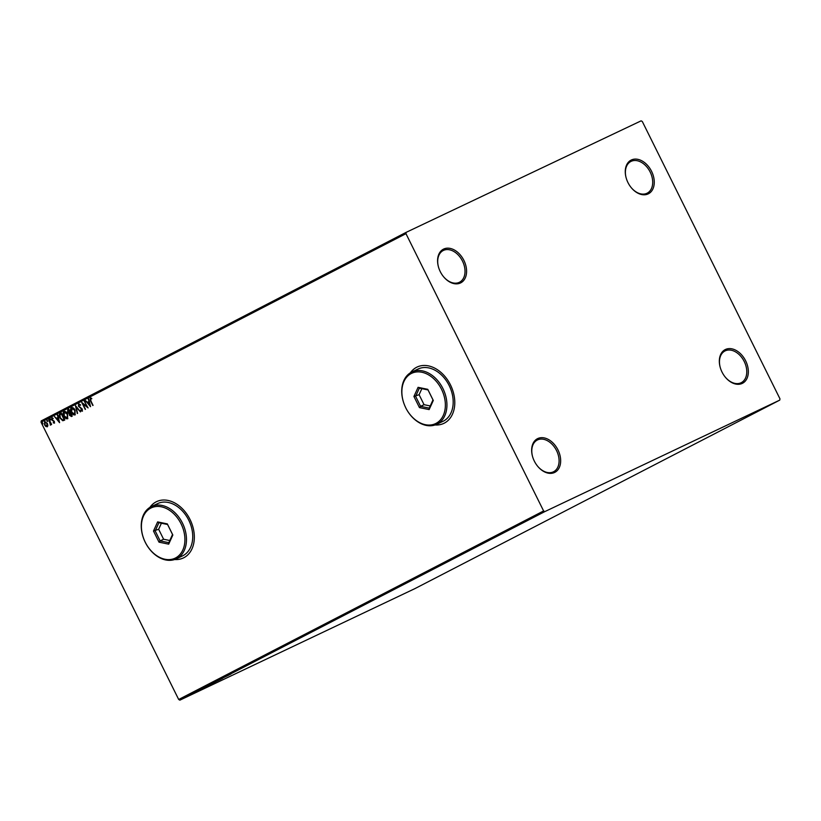 <?xml version="1.0" encoding="UTF-8"?>
<svg xmlns="http://www.w3.org/2000/svg" width="821" height="821" viewBox="0 0 821 821"><rect width="100%" height="100%" fill="white"/><g stroke="black" fill="none" stroke-linecap="round" stroke-linejoin="round"><path stroke-width="1.23" d="M463.896 260.401A18.934 13.074 62.7 0 0 445.382 248.445A18.934 13.074 62.7 0 0 438.414 266.763A18.934 13.074 62.7 0 0 440.261 271.618A18.934 13.074 62.7 0 0 443.556 276.728A18.934 13.074 62.7 0 0 462.295 281.839A18.934 13.074 62.7 0 0 463.896 260.401M438.455 266.928A17.816 12.305 -117.3 0 1 443.186 250.549A17.816 12.305 -117.3 0 1 462.49 261.099A17.816 12.305 -117.3 0 1 459.544 282.208A17.816 12.305 -117.3 0 1 443.453 276.595M557.972 449.908A18.934 13.074 62.7 0 0 539.448 437.952A18.934 13.074 62.7 0 0 532.48 456.271A18.934 13.074 62.7 0 0 534.338 461.125A18.934 13.074 62.7 0 0 537.632 466.236A18.934 13.074 62.7 0 0 556.371 471.346A18.934 13.074 62.7 0 0 557.972 449.908M532.531 456.435A17.816 12.305 -117.3 0 1 537.262 440.056A17.816 12.305 -117.3 0 1 556.556 450.606A17.816 12.305 -117.3 0 1 553.621 471.716A17.816 12.305 -117.3 0 1 537.519 466.102M745.653 360.84A18.934 13.074 62.7 0 0 727.139 348.884A18.934 13.074 62.7 0 0 720.161 367.192A18.934 13.074 62.7 0 0 722.018 372.057A18.934 13.074 62.7 0 0 725.312 377.167A18.934 13.074 62.7 0 0 744.052 382.278A18.934 13.074 62.7 0 0 745.653 360.84M720.212 367.367A17.816 12.305 -117.3 0 1 724.943 350.988A17.816 12.305 -117.3 0 1 744.247 361.538A17.816 12.305 -117.3 0 1 741.301 382.648A17.816 12.305 -117.3 0 1 725.21 377.034M651.576 171.332A18.934 13.074 62.7 0 0 633.063 159.377A18.934 13.074 62.7 0 0 626.095 177.685A18.934 13.074 62.7 0 0 627.942 182.549A18.934 13.074 62.7 0 0 631.246 187.66A18.934 13.074 62.7 0 0 649.975 192.771A18.934 13.074 62.7 0 0 651.576 171.332M626.136 177.859A17.816 12.305 -117.3 0 1 630.867 161.48A17.816 12.305 -117.3 0 1 650.17 172.03A17.816 12.305 -117.3 0 1 647.225 193.14A17.816 12.305 -117.3 0 1 631.133 187.527M435.068 424.96A31.188 22.547 -115.4 0 0 443.792 423.4A31.188 22.547 -115.4 0 0 450.462 384.885A31.188 22.547 -115.4 0 0 417.058 367.059A31.188 22.547 -115.4 0 0 410.326 372.837M435.243 424.898A31.188 22.547 -115.4 0 0 443.863 423.369M174.616 559.532A31.188 22.547 -115.4 0 0 183.34 557.972A31.188 22.547 -115.4 0 0 190.01 519.447A31.188 22.547 -115.4 0 0 156.606 501.621A31.188 22.547 -115.4 0 0 149.874 507.399M174.801 559.47A31.188 22.547 -115.4 0 0 183.411 557.931M188.091 695.941L191.642 694.258L188.091 695.941M199.195 690.215L205.219 687.3L199.647 690.071M207.805 685.761L212.67 683.452L207.805 685.761M209.591 684.971L209.037 685.237M214.548 682.282L221.013 679.141L214.548 682.282M223.281 677.766L228.536 675.252L223.281 677.766M230.362 674.174L229.644 674.493M229.921 674.38L229.141 674.729M544.795 511.616L779.755 400.114L779.95 398.79L642.309 121.508L641.119 120.841L406.169 232.343L405.964 233.667L543.605 510.949L544.795 511.616L179.881 700.159L414.831 588.657L779.755 400.114M230.968 674L224.431 677.171L230.968 674M217.596 680.691L222.686 678.279L217.668 680.188M214.835 682.23L210.371 684.427L215.307 681.553M211.007 684.191L210.371 684.427M207.395 686.079L202.92 688.275L207.857 685.402M203.557 688.039L202.92 688.275M200.016 689.989L193.489 693.16L200.016 689.989M47.885 425.391L47.269 426.776L45.812 426.468L44.539 424.847L44.642 421.491L47.361 423.39L47.885 425.391M49.055 419.326L51.59 424.426L50.83 423.882L50.584 425.062L48.675 419.531M54.309 423.143L53.201 422.794L54.001 421.645L51.672 419.716L51.754 417.827L52.893 418.105L52.041 419.49L54.371 421.419L54.309 423.143M64.028 420.362L62.714 420.732L59.933 417.981C58.876 416.001 58.948 414.533 60.159 413.589L61.318 412.994L64.787 419.972L63.843 420.455M71.53 416.493L69.518 415.354L69.251 413.63L67.568 412.255L67.774 409.658L68.769 409.145L72.238 416.124L71.458 416.524M75.511 405.656L80.581 411.814L76.322 407.36L77.307 413.507L75.45 405.687M84.245 401.151L88.093 407.924L83.013 404.014L85.21 409.422L81.741 402.444L86.821 406.344L84.635 400.956M90.864 400.658L92.783 405.502L90.443 400.792L90.146 397.877L91.49 398.185L91.562 398.832L90.505 398.585L90.864 400.658M405.964 233.667L41.05 422.21L178.691 699.492L543.605 510.949M90.536 406.672L85.405 400.545L87.447 402.3L88.853 401.582L88.678 398.852L90.536 406.672M78.6 403.84L80.489 404.784L80.345 405.297L78.98 404.537L78.867 406.087L82.305 409.104L82.223 411.188L80.663 410.51L80.756 409.925L81.864 410.469L81.936 409.33L78.477 406.272L78.6 403.84M75.111 410.213L75.05 414.892C73.51 415.149 72.248 414.266 71.273 412.234C70.257 410.254 70.298 408.704 71.376 407.575C72.895 407.339 74.147 408.211 75.111 410.213M67.661 414.061L67.599 418.741C66.06 418.997 64.797 418.115 63.833 416.083C62.817 414.102 62.848 412.553 63.925 411.424C65.444 411.188 66.696 412.06 67.661 414.061M59.584 422.661L54.453 416.545L56.495 418.3L57.901 417.571L57.727 414.851L59.584 422.661M50.522 419.192L50.492 419.942L49.876 419.521L49.917 418.772L50.522 419.192M47.567 420.711L47.536 421.46L46.93 421.05L46.961 420.301L47.567 420.711M42.754 423.205L42.723 423.954L42.107 423.533L42.138 422.784L42.754 423.205M41.05 422.21L41.245 420.886L406.169 232.343M179.881 700.159L178.691 699.492M156.678 501.59A31.188 22.547 -115.4 0 0 150.038 507.296M417.13 367.028A31.188 22.547 -115.4 0 0 410.49 372.734M93.06 405.369L90.721 400.658L90.423 397.744M91.839 398.698L90.813 398.554M91.09 398.421L90.505 398.585M90.423 406.169L85.405 400.545M88.853 401.582L87.447 402.3M89.13 401.448L88.258 399.078M89.674 404.999L89.325 402.249L87.97 402.937L89.674 404.999L89.048 402.382M87.898 407.524L83.013 404.014M85.487 409.279L82.213 402.701M84.522 401.017L86.821 406.344M80.622 405.164L78.98 404.537M82.5 411.064L80.663 410.51M81.936 409.33L81.864 410.469M82.213 409.197L81.258 408.55M81.536 408.417L80.437 408.099M80.715 407.965L78.477 406.272M78.765 406.138L78.878 403.706M80.437 411.885L76.322 407.36M77.585 413.363L75.85 406.067M75.327 414.769C73.787 415.016 72.525 414.133 71.55 412.101L71.273 412.234M71.55 412.101C70.544 410.12 70.575 408.571 71.653 407.442M74.957 414.061L75.009 410.284L72.022 408.15L71.663 412.039L74.67 414.195L74.732 410.418L71.745 408.283M71.807 416.36L69.518 415.354M69.795 415.221L69.251 413.63M69.528 413.497L67.568 412.255M67.845 412.121L67.774 409.658M68.051 409.525L68.779 409.156M69.18 412.984L70.308 412.522L69.015 409.925L67.958 412.05L69.18 412.984L70.031 412.655L68.738 410.059M71.376 415.683L70.668 413.24L69.898 415.149L71.499 415.611L70.39 413.374M67.876 418.618C66.337 418.864 65.085 417.981 64.11 415.949L63.833 416.083M64.11 415.949C63.094 413.969 63.125 412.419 64.202 411.29M67.445 417.93L67.558 414.133L64.295 412.132L64.212 415.888L67.23 418.043L67.281 414.266L64.295 412.132M64.305 420.229L62.991 420.598L60.21 417.858C59.153 415.867 59.225 414.4 60.436 413.456L60.159 413.589M60.436 413.456L61.329 413.004M62.868 419.829L64.325 419.326L61.575 413.774L59.933 414.831L60.313 417.786L62.591 419.962L64.048 419.459L61.298 413.907M59.471 422.158L54.453 416.545M57.901 417.571L56.495 418.3M58.178 417.437L57.306 415.067M58.722 420.988L58.373 418.238L57.018 418.926L58.722 420.988L58.096 418.371M54.586 423.01L53.201 422.794M54.001 421.645L53.97 422.528M54.278 421.512L53.683 421.235M53.96 421.101L52.185 420.444M52.472 420.311L51.672 419.716M51.949 419.582L52.031 417.694M53.18 418.556L52.103 418.423M50.769 419.808L49.876 419.521M50.163 419.387L50.194 418.638M51.477 424.488L50.83 423.882M50.861 424.929L50.204 425.042M50.481 424.909L50.409 424.375M50.338 423.02L50.327 424.406M50.615 422.887L48.952 419.398M47.813 421.327L46.93 421.05M47.208 420.916L47.238 420.167M47.546 426.643L45.812 426.468M46.089 426.335L44.539 424.847M44.816 424.714L44.929 421.358M46.961 426.15L47.259 423.451L44.96 422.117L44.919 424.652L46.961 426.15L46.971 423.585L44.96 422.117M43 423.821L42.107 423.533M42.384 423.4L42.425 422.651M227.591 675.621L229.767 674.564L227.591 675.621M211.397 684.006L214.999 682.23L210.874 684.17M214.445 682.415L214.999 682.23M211.387 684.098L209.981 684.786L211.387 684.098M209.529 684.96L207.385 686.038L209.529 684.96M203.947 687.854L207.549 686.079L203.423 688.019M207.005 686.264L207.549 686.079M204.337 687.731L199.144 690.256L204.337 687.731M199.134 690.235L200.026 689.876M196.64 691.61L198.815 690.564L196.64 691.61M441.503 389.226A27.842 20.125 -115.4 0 0 411.239 373.524A27.842 20.125 -115.4 0 0 405.728 407.709A28.961 20.936 64.6 0 1 411.896 371.975A28.961 20.936 64.6 0 1 442.909 388.518A28.961 20.936 64.6 0 1 436.721 424.293A28.961 20.936 64.6 0 1 405.707 407.75A27.842 20.125 -115.4 0 0 435.992 423.4A27.842 20.125 -115.4 0 0 441.503 389.226M436.721 424.293L442.981 421.327A28.961 20.936 -115.4 0 0 449.169 385.552A28.961 20.936 -115.4 0 0 418.146 369.009L411.896 371.975M419.459 407.606L413.928 396.471L418.084 387.327L427.762 389.328L433.293 400.453L429.137 409.597L419.459 407.606L420.588 406.333L429.26 408.119L432.985 399.919L428.028 389.944L419.357 388.148L415.631 396.348L420.588 406.333L424.057 404.681L430.245 405.954M421.85 388.661L419.1 394.696L413.928 396.471M419.1 394.696L424.057 404.681M429.137 409.597L429.26 408.119M432.985 399.919L433.293 400.453M428.028 389.944L427.762 389.328M419.357 388.148L418.084 387.327M181.051 523.788A27.842 20.125 -115.4 0 0 150.787 508.096A27.842 20.125 -115.4 0 0 145.276 542.271A27.842 20.125 -115.4 0 0 175.54 557.962A27.842 20.125 -115.4 0 0 181.051 523.788M145.255 542.312A28.961 20.936 64.6 0 1 151.444 506.536A28.961 20.936 64.6 0 1 182.457 523.09A28.961 20.936 64.6 0 1 176.269 558.855A28.961 20.936 64.6 0 1 145.255 542.312M176.269 558.855L182.529 555.889A28.961 20.936 -115.4 0 0 188.717 520.124A28.961 20.936 -115.4 0 0 157.704 503.571L151.444 506.536M159.007 542.168L153.486 531.033L157.632 521.899L167.32 523.89L172.841 535.025L168.685 544.159L159.007 542.168L160.136 540.895L168.808 542.681L172.533 534.492L167.587 524.506L158.905 522.72L155.179 530.91L160.136 540.895L163.605 539.243L169.793 540.516M161.398 523.234L158.658 529.268L153.486 531.033M158.658 529.268L163.605 539.243M168.685 544.159L168.808 542.681M172.533 534.492L172.841 535.025M167.587 524.506L167.32 523.89M158.905 522.72L157.632 521.899"/></g></svg>
